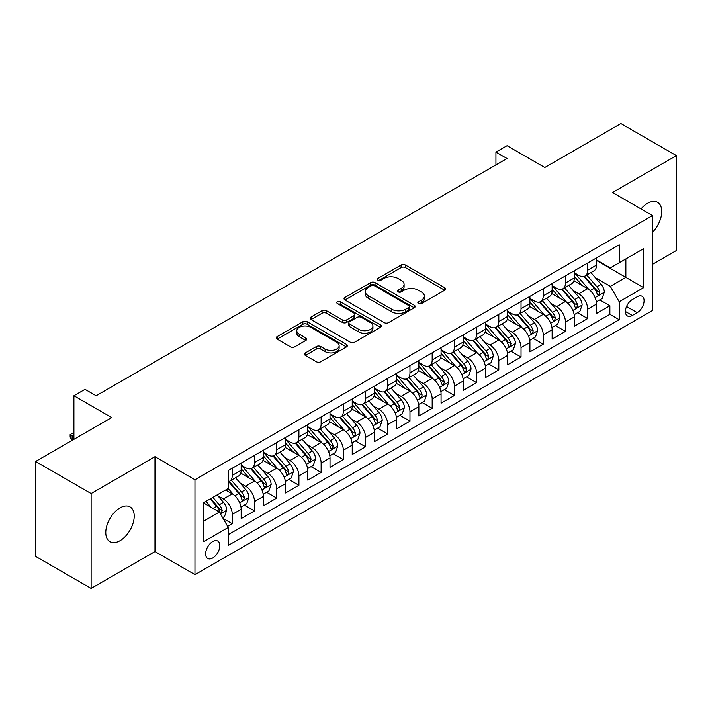 <?xml version="1.0" encoding="UTF-8"?>
<svg xmlns="http://www.w3.org/2000/svg" width="712" height="712" viewBox="0 0 712 712"><rect width="100%" height="100%" fill="white"/><g stroke="black" fill="none" stroke-linecap="round" stroke-linejoin="round"><path stroke-width="1.07" d="M418.478 303.588A2.163 1.246 0 0 0 421.531 303.588L444.697 290.211A3.079 1.78 0 0 0 445.596 288.956A3.079 1.78 0 0 0 444.697 287.692L405.448 265.042A3.079 1.78 0 0 0 401.087 265.042L377.921 278.41A2.163 1.246 0 0 0 377.289 279.291A2.163 1.246 0 0 0 377.921 280.172A2.163 1.246 0 0 0 380.973 280.172L383.973 278.445A9.87 5.696 0 0 1 397.928 278.445L401.194 280.332A9.87 5.696 0 0 1 404.087 284.364A9.87 5.696 0 0 1 401.194 288.387L398.204 290.122A2.163 1.246 0 0 0 397.572 291.003A2.163 1.246 0 0 0 398.204 291.884A2.163 1.246 0 0 0 401.257 291.884L404.247 290.149A9.87 5.696 0 0 1 418.202 290.149L421.477 292.036A9.87 5.696 0 0 1 424.361 296.067A9.87 5.696 0 0 1 421.477 300.099L418.478 301.826A2.163 1.246 0 0 0 417.846 302.707A2.163 1.246 0 0 0 418.478 303.588L418.478 301.826M120.008 540.728A20.105 11.606 120 0 0 133.135 523.009A20.105 11.606 120 0 0 130.056 506.899A20.105 11.606 120 0 0 120.008 507.896A20.105 11.606 120 0 0 106.871 525.607A20.105 11.606 120 0 0 109.951 541.716A20.105 11.606 120 0 0 120.008 540.728M652.521 232.228A20.105 11.606 120 0 0 657.577 202.341A20.105 11.606 120 0 0 647.528 203.338A20.105 11.606 120 0 0 641.005 208.928M212.737 557.977A10.048 5.803 120 0 0 219.305 549.112A10.048 5.803 120 0 0 217.765 541.058A10.048 5.803 120 0 0 212.737 541.556A10.048 5.803 120 0 0 206.168 550.421A10.048 5.803 120 0 0 207.708 558.475A10.048 5.803 120 0 0 212.737 557.977M305.377 352.903A3.079 1.78 0 0 0 304.478 354.158A3.079 1.78 0 0 0 305.377 355.413L316.386 361.776A3.079 1.78 0 0 0 320.747 361.776L346.477 346.922A3.079 1.78 0 0 0 347.376 345.658A3.079 1.78 0 0 0 346.477 344.403L307.228 321.744A3.079 1.78 0 0 0 302.867 321.744L277.146 336.598A3.079 1.78 0 0 0 276.238 337.853A3.079 1.78 0 0 0 277.146 339.117L290.443 346.797A3.079 1.78 0 0 0 294.804 346.797L305.813 340.434A3.079 1.78 0 0 0 306.721 339.179A3.079 1.78 0 0 0 305.813 337.915L299.218 334.115A8.25 4.761 0 0 1 296.806 330.742A8.25 4.761 0 0 1 301.897 326.345A8.25 4.761 0 0 1 310.886 327.378L336.723 342.294A8.25 4.761 0 0 1 339.135 345.658A8.25 4.761 0 0 1 334.044 350.064A8.25 4.761 0 0 1 325.055 349.031L320.747 346.539A3.079 1.78 0 0 0 316.386 346.539L305.377 352.903L305.377 355.413M652.521 264.312L676.4 250.526L676.4 155.625L620.873 123.568L544.796 167.489L507.042 145.693L495.935 152.101L507.042 158.518L96.129 395.756L85.022 389.339L73.915 395.756L73.915 439.357M91.127 493.532L91.127 588.432L154.985 551.56L154.985 456.668L91.127 493.532L35.6 461.474L111.677 417.552L73.915 395.756M154.985 456.668L194.963 479.746L652.521 215.585L652.521 310.477L194.963 574.646L194.963 479.746M676.4 155.625L612.543 192.498L652.521 215.585M384.195 322.625A3.079 1.78 0 0 0 388.556 322.625L414.277 307.771A3.079 1.78 0 0 0 415.185 306.516A3.079 1.78 0 0 0 414.277 305.252L375.037 282.602A3.079 1.78 0 0 0 370.676 282.602L344.946 297.456A3.079 1.78 0 0 0 344.047 298.711A3.079 1.78 0 0 0 344.946 299.966L384.195 322.625M338.289 304.051A2.163 1.246 0 0 1 340.478 304.362L340.478 301.79L380.377 324.832A3.079 1.78 0 0 1 381.285 326.087A3.079 1.78 0 0 1 380.377 327.342L354.647 342.196A3.079 1.78 0 0 1 350.295 342.196L311.046 319.546L311.046 317.027A3.079 1.78 0 0 0 310.147 318.282A3.079 1.78 0 0 0 311.046 319.546M311.046 317.027L322.055 310.672A3.079 1.78 0 0 1 326.416 310.672L342.33 319.857A3.079 1.78 0 0 0 346.691 319.857L353.998 315.638A3.079 1.78 0 0 0 354.896 314.384A3.079 1.78 0 0 0 353.998 313.12L337.426 303.552A2.163 1.246 0 0 1 336.794 302.671A2.163 1.246 0 0 1 338.129 301.523A2.163 1.246 0 0 1 340.478 301.79M91.127 588.432L35.6 556.375L35.6 461.474M227.671 526.391L232.281 523.729L223.061 518.416M217.819 495.766L223.399 498.987A12.567 7.254 60 0 1 232.281 514.376L241.163 509.24L241.163 518.603L254.495 510.913L244.385 505.075M240.033 482.941L245.613 486.163A12.567 7.254 60 0 1 254.495 501.551L263.378 496.415L263.378 505.778L276.701 498.089L266.6 492.25M262.247 470.116L267.819 473.338A12.567 7.254 60 0 1 276.701 488.726L285.592 483.599L285.592 492.953L298.915 485.264L288.814 479.425M284.453 457.291L290.033 460.513A12.567 7.254 60 0 1 298.915 475.901L307.798 470.774L307.798 480.137L321.13 472.439L311.019 466.6M306.667 444.466L312.248 447.688A12.567 7.254 60 0 1 321.13 463.076L330.012 457.949L330.012 467.312L343.335 459.614L333.234 453.784M328.882 431.65L334.453 434.863A12.567 7.254 60 0 1 343.335 450.251L352.226 445.125L352.226 454.487L365.55 446.789L355.448 440.959M351.087 418.825L356.668 422.038A12.567 7.254 60 0 1 365.55 437.426L374.432 432.3L374.432 441.663L387.764 433.964L377.654 428.135M373.302 406L378.882 409.222A12.567 7.254 60 0 1 387.764 424.61L396.646 419.475L396.646 428.838L409.97 421.148L399.868 415.31M395.516 393.175L401.087 396.397A12.567 7.254 60 0 1 409.97 411.785L418.861 406.65L418.861 416.013L432.184 408.323L422.082 402.485M417.722 380.35L423.302 383.572A12.567 7.254 60 0 1 432.184 398.96L441.066 393.834L441.066 403.188L454.398 395.498L444.288 389.66M439.936 367.526L445.516 370.747A12.567 7.254 60 0 1 454.398 386.135L463.281 381.009L463.281 390.372L476.604 382.673L466.502 376.835M462.15 354.701L467.722 357.922A12.567 7.254 60 0 1 476.604 373.31L485.495 368.184L485.495 377.547L498.818 369.848L488.717 364.019M484.356 341.885L489.936 345.098A12.567 7.254 60 0 1 498.818 360.486L507.701 355.359L507.701 364.722L521.033 357.024L510.922 351.194M506.57 329.06L512.151 332.273A12.567 7.254 60 0 1 521.033 347.661L529.915 342.534L529.915 351.897L543.238 344.199L533.137 338.369M528.785 316.235L534.356 319.457A12.567 7.254 60 0 1 543.238 334.845L552.129 329.709L552.129 339.072L565.453 331.383L555.351 325.544M550.99 303.41L556.57 306.632A12.567 7.254 60 0 1 565.453 322.02L574.335 316.885L574.335 326.247L587.667 318.558L587.667 309.195A12.567 7.254 -120 0 0 578.785 293.807L573.204 290.585M577.557 312.719L587.667 318.558M241.163 509.24A12.567 7.254 -120 0 0 232.281 493.852L225.615 490.007M263.378 496.415A12.567 7.254 -120 0 0 254.495 481.027L240.754 473.097M285.592 483.599A12.567 7.254 -120 0 0 276.701 468.211L262.968 460.272M307.798 470.774A12.567 7.254 -120 0 0 298.915 455.386L285.183 447.456M330.012 457.949A12.567 7.254 -120 0 0 321.13 442.561L307.388 434.632M352.226 445.125A12.567 7.254 -120 0 0 343.335 429.737L329.603 421.807M374.432 432.3A12.567 7.254 -120 0 0 365.55 416.912L351.817 408.982M396.646 419.475A12.567 7.254 -120 0 0 387.764 404.087L374.022 396.157M418.861 406.65A12.567 7.254 -120 0 0 409.97 391.262L396.237 383.332M441.066 393.834A12.567 7.254 -120 0 0 432.184 378.446L418.451 370.507M463.281 381.009A12.567 7.254 -120 0 0 454.398 365.621L440.657 357.691M485.495 368.184A12.567 7.254 -120 0 0 476.604 352.796L462.871 344.866M507.701 355.359A12.567 7.254 -120 0 0 498.818 339.971L485.086 332.041M529.915 342.534A12.567 7.254 -120 0 0 521.033 327.146L507.291 319.216M552.129 329.709A12.567 7.254 -120 0 0 543.238 314.321L529.506 306.391M574.335 316.885A12.567 7.254 -120 0 0 565.453 301.496L551.72 293.567M637.196 296.753L632.309 299.574A9.737 5.625 120 0 0 625.946 308.154A9.737 5.625 120 0 0 627.441 315.959A9.737 5.625 120 0 0 632.309 315.478L637.196 312.657A9.737 5.625 120 0 0 643.559 304.077A9.737 5.625 120 0 0 642.064 296.272A9.737 5.625 120 0 0 637.196 296.753M203.855 521.042L219.403 512.062L228.285 527.45L228.285 545.41L619.209 319.706L619.209 301.755L610.317 286.366L595.419 277.76M228.285 527.45L203.855 541.556L203.855 502.574L228.285 488.468L228.285 470.516L619.209 244.821L619.209 262.772L643.639 248.666L643.639 287.648L619.209 301.755M241.163 465.132L245.613 467.695A12.567 7.254 60 0 0 251.888 468.318L260.779 463.183A12.567 7.254 -120 0 0 263.378 457.433L263.378 450.251M263.378 452.307L267.819 454.87A12.567 7.254 60 0 0 274.102 455.493L282.984 450.367A12.567 7.254 -120 0 0 285.592 444.608L285.592 437.426M285.592 439.482L290.033 442.045A12.567 7.254 60 0 0 296.317 442.668L305.199 437.542A12.567 7.254 -120 0 0 307.798 431.784L307.798 424.61M307.798 426.657L312.248 429.22A12.567 7.254 60 0 0 318.522 429.843L327.413 424.717A12.567 7.254 -120 0 0 330.012 418.968L330.012 411.785M330.012 413.832L334.453 416.395A12.567 7.254 60 0 0 340.737 417.018L349.619 411.892A12.567 7.254 -120 0 0 352.226 406.143L352.226 398.96M352.226 401.007L356.668 403.579A12.567 7.254 60 0 0 362.951 404.193L371.833 399.067A12.567 7.254 -120 0 0 374.432 393.318L374.432 386.135M374.432 388.191L378.882 390.755A12.567 7.254 60 0 0 385.156 391.377L394.048 386.242A12.567 7.254 -120 0 0 396.646 380.493L396.646 373.31M396.646 375.366L401.087 377.93A12.567 7.254 60 0 0 407.371 378.553L416.253 373.417A12.567 7.254 -120 0 0 418.861 367.668L418.861 360.486M418.861 362.542L423.302 365.105A12.567 7.254 60 0 0 429.585 365.728L438.467 360.601A12.567 7.254 -120 0 0 441.066 354.843L441.066 347.661M441.066 349.717L445.516 352.28A12.567 7.254 60 0 0 451.791 352.903L460.682 347.776A12.567 7.254 -120 0 0 463.281 342.018L463.281 334.845M463.281 336.892L467.722 339.455A12.567 7.254 60 0 0 474.005 340.078L482.887 334.952A12.567 7.254 -120 0 0 485.495 329.202L485.495 322.02M485.495 324.067L489.936 326.63A12.567 7.254 60 0 0 496.219 327.253L505.102 322.127A12.567 7.254 -120 0 0 507.701 316.377L507.701 309.195M507.701 311.242L512.151 313.814A12.567 7.254 60 0 0 518.425 314.428L527.316 309.302A12.567 7.254 -120 0 0 529.915 303.552L529.915 296.37M529.915 298.426L534.356 300.989A12.567 7.254 60 0 0 540.639 301.612L549.522 296.477A12.567 7.254 -120 0 0 552.129 290.727L552.129 283.545M552.129 285.601L556.57 288.164A12.567 7.254 60 0 0 562.854 288.787L571.736 283.652A12.567 7.254 -120 0 0 574.335 277.903L574.335 270.72M228.285 534.632L609.873 314.321L609.873 305.733L596.549 313.422L596.549 304.068A12.567 7.254 -120 0 0 587.667 288.672L573.925 280.742M574.335 272.776L578.785 275.339A12.567 7.254 -120 0 0 585.059 275.962A12.567 7.254 -120 0 0 587.667 270.213L587.667 263.031M585.059 275.962L593.95 270.836A12.567 7.254 -120 0 0 596.549 265.078L596.549 257.895M232.281 468.202L232.281 475.385A12.567 7.254 60 0 1 229.682 481.143A12.567 7.254 60 0 1 228.285 481.65M229.682 481.143L238.565 476.008A12.567 7.254 -120 0 0 241.163 470.258L241.163 463.076M254.495 455.386L254.495 462.569A12.567 7.254 60 0 1 251.888 468.318M276.701 442.561L276.701 449.744A12.567 7.254 60 0 1 274.102 455.493M298.915 429.737L298.915 436.919A12.567 7.254 60 0 1 296.317 442.668M321.13 416.912L321.13 424.094A12.567 7.254 60 0 1 318.522 429.843M343.335 404.087L343.335 411.269A12.567 7.254 60 0 1 340.737 417.018M365.55 391.262L365.55 398.444A12.567 7.254 60 0 1 362.951 404.193M387.764 378.437L387.764 385.619A12.567 7.254 60 0 1 385.156 391.377M409.97 365.621L409.97 372.794A12.567 7.254 60 0 1 407.371 378.553M432.184 352.796L432.184 359.978A12.567 7.254 60 0 1 429.585 365.728M454.398 339.971L454.398 347.153A12.567 7.254 60 0 1 451.791 352.903M476.604 327.146L476.604 334.328A12.567 7.254 60 0 1 474.005 340.078M498.818 314.321L498.818 321.504A12.567 7.254 60 0 1 496.219 327.253M521.033 301.496L521.033 308.679A12.567 7.254 60 0 1 518.425 314.428M543.238 288.672L543.238 295.854A12.567 7.254 60 0 1 540.639 301.612M565.453 275.856L565.453 283.029A12.567 7.254 60 0 1 562.854 288.787M565.453 322.02L565.453 331.383M543.238 334.845L543.238 344.199M521.033 347.661L521.033 357.024M498.818 360.486L498.818 369.848M476.604 373.31L476.604 382.673M454.398 386.135L454.398 395.498M432.184 398.96L432.184 408.323M409.97 411.785L409.97 421.148M387.764 424.61L387.764 433.964M365.55 437.426L365.55 446.789M343.335 450.251L343.335 459.614M321.13 463.076L321.13 472.439M298.915 475.901L298.915 485.264M276.701 488.726L276.701 498.089M254.495 501.551L254.495 510.913M232.281 514.376L232.281 523.729M219.403 512.062L203.855 503.09M610.317 286.366L625.866 277.395L625.866 258.928L643.639 248.666M596.549 260.467L643.639 287.648M596.549 259.951L610.317 267.899L619.209 262.772M154.985 551.56L194.963 574.646M495.935 152.101L495.935 164.926M599.771 299.894L609.873 305.733M609.873 314.321L619.209 319.706M419.341 303.89L421.477 302.662A9.87 5.696 0 0 0 424.361 298.631L424.361 296.067M404.087 284.364L404.087 286.927A9.87 5.696 0 0 1 401.194 290.95L399.067 292.187M444.653 290.238L405.448 267.605A3.079 1.78 0 0 0 401.087 267.605L378.784 280.483M414.242 307.798L375.037 285.165A3.079 1.78 0 0 0 370.676 285.165L344.991 299.992M408.83 307.397A2.163 1.246 0 0 0 409.462 306.516A2.163 1.246 0 0 0 408.83 305.635L374.378 285.743A2.163 1.246 0 0 0 371.326 285.743L368.166 287.568A9.87 5.696 0 0 0 365.283 291.6A9.87 5.696 0 0 0 368.166 295.622L391.716 309.222A9.87 5.696 0 0 0 405.671 309.222L408.83 307.397L408.83 309.96A2.163 1.246 0 0 0 409.462 309.079L409.462 306.516M365.283 291.6L365.283 294.163A9.87 5.696 0 0 0 368.166 298.195L368.166 295.622M408.83 309.96L405.671 311.785A9.87 5.696 0 0 1 391.716 311.785L368.166 298.195M311.091 319.563L322.055 313.236L322.055 310.672M354.896 314.384L354.896 316.947A3.079 1.78 0 0 1 353.998 318.202L346.691 322.42A3.079 1.78 0 0 1 342.33 322.42L326.416 313.236A3.079 1.78 0 0 0 322.055 313.236M340.478 304.362L380.333 327.369M358.848 329.389A8.25 4.761 0 0 0 367.837 330.421A8.25 4.761 0 0 0 372.928 326.025A8.25 4.761 0 0 0 370.516 322.661L361.411 317.401A3.079 1.78 0 0 0 357.05 317.401L349.743 321.619A3.079 1.78 0 0 0 348.844 322.874A3.079 1.78 0 0 0 349.743 324.138L358.848 329.389L358.848 331.952A8.25 4.761 0 0 0 367.837 332.985A8.25 4.761 0 0 0 372.928 328.588L372.928 326.025M348.844 322.874L348.844 325.446A3.079 1.78 0 0 0 349.743 326.701L349.743 324.138M358.848 331.952L349.743 326.701M339.135 345.658L339.135 348.221A8.25 4.761 0 0 1 334.044 352.627A8.25 4.761 0 0 1 325.055 351.595L320.747 349.103A3.079 1.78 0 0 0 316.386 349.103L305.421 355.439M296.806 330.742L296.806 333.314A8.25 4.761 0 0 0 299.218 336.678L299.218 334.115M305.777 340.461L299.218 336.678M346.433 346.94L307.228 324.307A3.079 1.78 0 0 0 302.867 324.307L277.182 339.143M596.362 301.861L602.103 298.55L604.319 292.134A8.322 4.806 -120 0 0 601.079 284.319L590.933 272.571M588.904 289.49L576.862 275.553A24.03 13.875 -120 0 0 574.335 272.91M582.3 285.574L575.563 277.787A19.945 11.517 -120 0 0 574.335 276.443M583.929 276.416L594.2 288.298A8.322 4.806 60 0 1 597.163 294.029L597.769 295.017L598.89 294.857L599.833 292.49A8.322 4.806 -120 0 0 596.861 286.758L586.715 275.01M584.534 276.22L595.561 288.992A4.236 2.448 60 0 1 596.629 290.647L599.833 292.49M574.148 314.686L579.888 311.375L582.113 304.958A8.322 4.806 -120 0 0 578.874 297.144L568.719 285.396M566.69 302.315L554.657 288.378A24.03 13.875 -120 0 0 552.129 285.735M560.086 298.399L553.357 290.612A19.945 11.517 -120 0 0 552.129 289.268M561.723 289.232L571.985 301.123A8.322 4.806 60 0 1 574.949 306.854L575.554 307.842L576.684 307.682L577.619 305.315A8.322 4.806 -120 0 0 574.646 299.583L564.5 287.835M562.32 289.045L573.356 301.817A4.236 2.448 60 0 1 574.424 303.472L577.619 305.315M551.942 327.511L557.683 324.2L559.899 317.783A8.322 4.806 -120 0 0 556.659 309.969L546.513 298.221M544.475 315.131L532.442 301.203A24.03 13.875 -120 0 0 529.915 298.559M537.88 311.224L531.143 303.428A19.945 11.517 -120 0 0 529.915 302.093M539.509 302.057L549.771 313.947A8.322 4.806 60 0 1 552.743 319.679L553.349 320.667L554.47 320.507L555.404 318.139A8.322 4.806 -120 0 0 552.441 312.408L542.286 300.66M540.114 301.87L551.141 314.633A4.236 2.448 60 0 1 552.209 316.297L555.404 318.139M529.728 340.336L535.468 337.025L537.685 330.608A8.322 4.806 -120 0 0 534.445 322.794L524.299 311.046M522.27 327.956L510.228 314.028A24.03 13.875 -120 0 0 507.701 311.384M515.666 324.049L508.929 316.253A19.945 11.517 -120 0 0 507.701 314.918M517.295 314.882L527.565 326.772A8.322 4.806 60 0 1 530.529 332.504L531.134 333.492L532.256 333.332L533.199 330.964A8.322 4.806 -120 0 0 530.226 325.233L520.08 313.476M517.9 314.686L528.927 327.458A4.236 2.448 60 0 1 529.995 329.122L533.199 330.964M507.514 353.161L513.254 349.841L515.479 343.433A8.322 4.806 -120 0 0 512.24 335.619L502.085 323.871M500.055 340.781L488.023 326.853A24.03 13.875 -120 0 0 485.495 324.209M493.452 336.874L486.723 329.077A19.945 11.517 -120 0 0 485.495 327.743M495.089 327.707L505.351 339.588A8.322 4.806 60 0 1 508.315 345.329L508.92 346.317L510.05 346.157L510.985 343.789A8.322 4.806 -120 0 0 508.012 338.058L497.866 326.301M495.686 327.511L506.722 340.283A4.236 2.448 60 0 1 507.789 341.938L510.985 343.789M485.308 365.986L491.049 362.666L493.265 356.258A8.322 4.806 -120 0 0 490.025 348.444L479.879 336.687M477.841 353.606L465.808 339.668A24.03 13.875 -120 0 0 463.281 337.034M471.246 349.699L464.509 341.902A19.945 11.517 -120 0 0 463.281 340.558M472.875 340.532L483.137 352.413A8.322 4.806 60 0 1 486.109 358.154L486.714 359.133L487.836 358.982L488.77 356.614A8.322 4.806 -120 0 0 485.807 350.874L475.652 339.126M473.48 340.336L484.507 353.108A4.236 2.448 60 0 1 485.575 354.763L488.77 356.614M463.094 378.802L468.834 375.491L471.05 369.083A8.322 4.806 -120 0 0 467.811 361.26L457.665 349.512M455.627 366.431L443.594 352.493A24.03 13.875 -120 0 0 441.066 349.85M449.032 362.524L442.294 354.727A19.945 11.517 -120 0 0 441.066 353.383M450.66 353.357L460.931 365.238A8.322 4.806 60 0 1 463.895 370.97L464.5 371.958L465.621 371.806L466.565 369.439A8.322 4.806 -120 0 0 463.592 363.698L453.446 351.95M451.266 353.161L462.293 365.932A4.236 2.448 60 0 1 463.361 367.588L466.565 369.439M440.879 391.627L446.62 388.316L448.845 381.899A8.322 4.806 -120 0 0 445.605 374.085L435.45 362.337M433.421 379.256L421.388 365.318A24.03 13.875 -120 0 0 418.861 362.675M426.817 375.34L420.089 367.552A19.945 11.517 -120 0 0 418.861 366.208M428.455 366.182L438.717 378.063A8.322 4.806 60 0 1 441.68 383.795L442.286 384.783L443.416 384.622L444.35 382.255A8.322 4.806 -120 0 0 441.378 376.523L431.232 364.775M429.051 365.986L440.087 378.757A4.236 2.448 60 0 1 441.155 380.413L444.35 382.255M418.674 404.452L424.414 401.141L426.63 394.724A8.322 4.806 -120 0 0 423.391 386.91L413.245 375.162M411.207 392.081L399.174 378.143A24.03 13.875 -120 0 0 396.646 375.5M404.612 388.165L397.875 380.377A19.945 11.517 -120 0 0 396.646 379.033M406.24 379.007L416.502 390.888A8.322 4.806 60 0 1 419.475 396.62L420.08 397.608L421.201 397.447L422.136 395.08A8.322 4.806 -120 0 0 419.172 389.348L409.017 377.6M406.846 378.811L417.873 391.582A4.236 2.448 60 0 1 418.941 393.238L422.136 395.08M396.459 417.276L402.2 413.966L404.416 407.549A8.322 4.806 -120 0 0 401.176 399.735L391.03 387.987M388.992 404.897L376.959 390.968A24.03 13.875 -120 0 0 374.432 388.325M382.397 400.99L375.66 393.193A19.945 11.517 -120 0 0 374.432 391.858M384.026 391.822L394.297 403.713A8.322 4.806 60 0 1 397.26 409.445L397.866 410.432L398.987 410.272L399.93 407.905A8.322 4.806 -120 0 0 396.958 402.173L386.812 390.425M384.631 391.636L395.658 404.398A4.236 2.448 60 0 1 396.726 406.062L399.93 407.905M374.245 430.101L379.986 426.791L382.21 420.374A8.322 4.806 -120 0 0 378.971 412.56L368.816 400.812M366.787 417.722L354.754 403.793A24.03 13.875 -120 0 0 352.226 401.15M360.183 413.814L353.455 406.018A19.945 11.517 -120 0 0 352.226 404.683M361.821 404.647L372.082 416.538A8.322 4.806 60 0 1 375.046 422.269L375.651 423.257L376.782 423.097L377.716 420.73A8.322 4.806 -120 0 0 374.743 414.998L364.597 403.241M362.417 404.452L373.453 417.223A4.236 2.448 60 0 1 374.521 418.887L377.716 420.73M352.04 442.926L357.78 439.607L359.996 433.199A8.322 4.806 -120 0 0 356.757 425.384L346.611 413.636M344.572 430.546L332.54 416.618A24.03 13.875 -120 0 0 330.012 413.975M337.978 426.639L331.24 418.843A19.945 11.517 -120 0 0 330.012 417.508M339.606 417.472L349.868 429.354A8.322 4.806 60 0 1 352.841 435.094L353.446 436.082L354.567 435.922L355.502 433.555A8.322 4.806 -120 0 0 352.538 427.823L342.383 416.066M340.211 417.276L351.238 430.048A4.236 2.448 60 0 1 352.307 431.703L355.502 433.555M329.825 455.751L335.566 452.432L337.782 446.024A8.322 4.806 -120 0 0 334.542 438.209L324.396 426.452M322.358 443.371L310.325 429.434A24.03 13.875 -120 0 0 307.798 426.8M315.763 439.464L309.026 431.668A19.945 11.517 -120 0 0 307.798 430.324M317.392 430.297L327.662 442.179A8.322 4.806 60 0 1 330.626 447.919L331.231 448.898L332.353 448.747L333.296 446.38A8.322 4.806 -120 0 0 330.323 440.639L320.178 428.891M317.997 430.101L329.024 442.873A4.236 2.448 60 0 1 330.092 444.528L333.296 446.38M307.611 468.567L313.351 465.256L315.576 458.848A8.322 4.806 -120 0 0 312.337 451.025L302.182 439.277M300.153 456.196L288.12 442.259A24.03 13.875 -120 0 0 285.592 439.615M293.549 452.289L286.82 444.493A19.945 11.517 -120 0 0 285.592 443.149M295.186 443.122L305.448 455.004A8.322 4.806 60 0 1 308.412 460.735L309.017 461.723L310.147 461.572L311.082 459.204A8.322 4.806 -120 0 0 308.109 453.464L297.963 441.716M295.783 442.926L306.819 455.698A4.236 2.448 60 0 1 307.887 457.353L311.082 459.204M285.405 481.392L291.146 478.081L293.362 471.673A8.322 4.806 -120 0 0 290.122 463.85L279.976 452.102M277.938 469.021L265.905 455.084A24.03 13.875 -120 0 0 263.378 452.44M271.343 465.105L264.606 457.318A19.945 11.517 -120 0 0 263.378 455.974M272.972 455.947L283.234 467.828A8.322 4.806 60 0 1 286.206 473.56L286.811 474.548L287.933 474.388L288.867 472.02A8.322 4.806 -120 0 0 285.904 466.289L275.749 454.541M273.577 455.751L284.604 468.523A4.236 2.448 60 0 1 285.672 470.178L288.867 472.02M263.191 494.217L268.931 490.906L271.147 484.489A8.322 4.806 -120 0 0 267.908 476.675L257.762 464.927M255.724 481.846L243.691 467.909A24.03 13.875 -120 0 0 241.163 465.265M249.129 477.93L242.392 470.142A19.945 11.517 -120 0 0 241.163 468.799M250.757 468.772L261.028 480.653A8.322 4.806 60 0 1 263.992 486.385L264.597 487.373L265.718 487.213L266.662 484.845A8.322 4.806 -120 0 0 263.689 479.114L253.543 467.366M251.363 468.576L262.39 481.348A4.236 2.448 60 0 1 263.458 483.003L266.662 484.845M240.976 507.042L246.717 503.731L248.942 497.314A8.322 4.806 -120 0 0 245.702 489.5L235.547 477.752M233.518 494.671L228.205 488.512M226.914 490.755L226.051 489.758M228.552 481.588L238.814 493.478A8.322 4.806 60 0 1 241.777 499.21L242.383 500.198L243.513 500.038L244.447 497.67A8.322 4.806 -120 0 0 241.475 491.939L231.329 480.191M229.148 481.401L240.184 494.164A4.236 2.448 60 0 1 241.252 495.828L244.447 497.67M222.625 517.642L224.511 516.556L226.727 510.139A8.322 4.806 -120 0 0 223.488 502.325L217.098 494.929M211.135 507.291L205.99 501.337M204.709 503.58L203.855 502.592M210.209 498.898L216.599 506.303A8.322 4.806 60 0 1 219.572 512.035L220.177 513.023L221.299 512.862L222.233 510.495A8.322 4.806 -120 0 0 219.269 504.763L212.879 497.359M210.725 498.605L217.97 506.988A4.236 2.448 60 0 1 219.038 508.653L222.233 510.495M73.915 434.738L72.135 435.762L73.915 436.785M70.141 434.614L72.135 435.762L72.135 440.381L70.141 437.177L70.141 434.614L72.357 433.323L73.915 433.377M223.399 498.987L232.281 493.852M245.613 486.163L254.495 481.027M267.819 473.338L276.701 468.211M290.033 460.513L298.915 455.386M312.248 447.688L321.13 442.561M334.453 434.863L343.335 429.737M356.668 422.038L365.55 416.912M378.882 409.222L387.764 404.087M401.087 396.397L409.97 391.262M423.302 383.572L432.184 378.446M445.516 370.747L454.398 365.621M467.722 357.922L476.604 352.796M489.936 345.098L498.818 339.971M512.151 332.273L521.033 327.146M534.356 319.457L543.238 314.321M556.57 306.632L565.453 301.496M578.785 293.807L587.667 288.672M587.667 270.213L596.549 265.078M232.281 475.385L241.163 470.258M254.495 462.569L263.378 457.433M276.701 449.744L285.592 444.608M298.915 436.919L307.798 431.784M321.13 424.094L330.012 418.968M343.335 411.269L352.226 406.143M365.55 398.444L374.432 393.318M387.764 385.619L396.646 380.493M409.97 372.794L418.861 367.668M432.184 359.978L441.066 354.843M454.398 347.153L463.281 342.018M476.604 334.328L485.495 329.202M498.818 321.504L507.701 316.377M521.033 308.679L529.915 303.552M543.238 295.854L552.129 290.727M565.453 283.029L574.335 277.903M587.667 309.195L596.549 304.068M626.542 306.507L637.196 312.657M625.421 311.5L632.309 315.478M421.477 302.662L421.477 300.099M398.204 291.884L398.204 290.122M401.194 290.95L401.194 288.387M377.921 280.172L377.921 278.41M401.087 267.605L401.087 265.042M405.448 267.605L405.448 265.042M444.697 290.211L444.697 287.692M344.946 299.966L344.946 297.456M370.676 285.165L370.676 282.602M375.037 285.165L375.037 282.602M414.277 307.771L414.277 305.252M391.716 311.785L391.716 309.222M405.671 311.785L405.671 309.222M326.416 313.236L326.416 310.672M342.33 322.42L342.33 319.857M346.691 322.42L346.691 319.857M353.998 318.202L353.998 315.638M380.377 327.342L380.377 324.832M316.386 349.103L316.386 346.539M320.747 349.103L320.747 346.539M325.055 351.595L325.055 349.031M305.813 340.434L305.813 337.915M277.146 339.117L277.146 336.598M302.867 324.307L302.867 321.744M307.228 324.307L307.228 321.744M346.477 346.922L346.477 344.403M595.09 297.598L604.266 292.303M576.862 275.553L578.011 274.894M596.861 286.758L601.079 284.319M590.23 290.594L594.2 288.298M572.884 310.423L582.06 305.119M554.657 288.378L555.796 287.719M574.646 299.583L578.874 297.144M568.016 303.41L571.985 301.123M550.67 323.239L559.846 317.944M532.442 301.203L533.582 300.544M552.441 312.408L556.659 309.969M545.801 316.235L549.771 313.947M528.455 336.064L537.631 330.768M510.228 314.028L511.376 313.36M530.226 325.233L534.445 322.794M523.596 329.06L527.565 326.772M506.25 348.889L515.426 343.593M488.023 326.853L489.162 326.185M508.012 338.058L512.24 335.619M501.382 341.885L505.351 339.588M484.035 361.714L493.211 356.418M465.808 339.668L466.947 339.01M485.807 350.874L490.025 348.444M479.167 354.709L483.137 352.413M461.821 374.539L470.997 369.243M443.594 352.493L444.742 351.835M463.592 363.698L467.811 361.26M456.962 367.534L460.931 365.238M439.615 387.364L448.791 382.068M421.388 365.318L422.528 364.66M441.378 376.523L445.605 374.085M434.747 380.359L438.717 378.063M417.401 400.188L426.577 394.884M399.174 378.143L400.313 377.485M419.172 389.348L423.391 386.91M412.533 393.175L416.502 390.888M395.187 413.005L404.363 407.709M376.959 390.968L378.108 390.31M396.958 402.173L401.176 399.735M390.327 406L394.297 403.713M372.981 425.829L382.157 420.534M354.754 403.793L355.893 403.125M374.743 414.998L378.971 412.56M368.113 418.825L372.082 416.538M350.767 438.654L359.943 433.359M332.54 416.618L333.679 415.95M352.538 427.823L356.757 425.384M345.899 431.65L349.868 429.354M328.552 451.479L337.728 446.184M310.325 429.434L311.473 428.775M330.323 440.639L334.542 438.209M323.693 444.475L327.662 442.179M306.347 464.304L315.523 459.009M288.12 442.259L289.259 441.6M308.109 453.464L312.337 451.025M301.479 457.3L305.448 455.004M284.132 477.129L293.308 471.834M265.905 455.084L267.045 454.425M285.904 466.289L290.122 463.85M279.264 470.125L283.234 467.828M261.918 489.954L271.094 484.649M243.691 467.909L244.839 467.25M263.689 479.114L267.908 476.675M257.05 482.941L261.028 480.653M239.713 502.77L248.888 497.474M241.475 491.939L245.702 489.5M234.844 495.766L238.814 493.478M220.453 513.895L226.674 510.299M219.269 504.763L223.488 502.325M213.013 508.377L216.599 506.303"/></g></svg>
